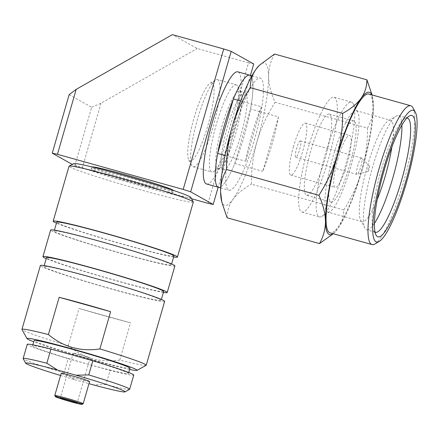 <?xml version="1.0" encoding="UTF-8"?>
<svg xmlns="http://www.w3.org/2000/svg" width="439" height="439" viewBox="0 0 439 439"><rect width="100%" height="100%" fill="white"/><g stroke="black" fill="none" stroke-linecap="round" stroke-linejoin="round"><path stroke-width="0.33" stroke-dasharray="2.19 1.65" d="M80.244 354.624A8.775 0.395 -163.9 0 0 73.297 353.022A8.775 0.395 -163.9 0 0 83.218 356.292A8.775 0.395 -163.9 0 0 90.165 357.889A8.775 0.395 -163.9 0 0 80.244 354.624M190.762 197.363A60.977 2.744 16.1 0 1 142.538 186.377A60.977 2.744 16.1 0 1 74.531 164.482A60.977 2.744 16.1 0 1 73.714 163.577M193.314 202.072A64.67 2.908 16.1 0 1 142.137 190.274A64.67 2.908 16.1 0 1 70.015 167.056A64.67 2.908 16.1 0 1 69.044 166.2M129.62 369.446A57.279 2.579 16.1 0 1 91.746 359.832A57.279 2.579 16.1 0 1 33.754 341.772M146.121 365.341A64.67 2.908 16.1 0 1 119.77 360.057C109.613 361.407 100.476 360.929 92.366 358.63C84.222 356.391 76.194 352.078 68.286 345.68A64.67 2.908 16.1 0 1 22.921 330.216A64.67 2.908 16.1 0 1 21.977 329.508M83.163 403.743A14.783 0.664 16.1 0 1 71.491 401.021A14.783 0.664 16.1 0 1 55.001 395.715A14.783 0.664 16.1 0 1 54.787 395.55M60.56 375.493A51.736 2.327 -163.9 0 0 74.789 379.702L64.067 372.87L68.16 358.685A55.435 2.497 16.1 0 1 27.245 344.341M64.067 372.87A55.435 2.497 16.1 0 1 23.174 358.652M129.582 389.366A55.435 2.497 16.1 0 1 105.969 384.575L110.068 370.39A55.435 2.497 16.1 0 0 133.763 375.087M105.969 384.575L93.2 384.844M89.583 381.546A14.783 0.664 16.1 0 1 76.551 378.473A14.783 0.664 16.1 0 1 61.405 373.545A14.783 0.664 -163.9 0 1 61.18 373.348M74.789 379.702L88.974 383.664M68.16 358.685L110.068 370.39M128.435 373.551A49.892 2.244 16.1 0 0 127.689 372.892A49.892 2.244 -163.9 0 0 76.567 356.248A49.892 2.244 -163.9 0 0 32.568 345.877A49.892 2.244 -163.9 0 0 33.315 346.536A49.892 2.244 16.1 0 0 84.436 363.174A49.892 2.244 16.1 0 0 128.435 373.551L128.737 372.502M129.971 368.228A49.892 2.244 16.1 0 1 85.973 357.856A49.892 2.244 16.1 0 1 34.851 341.213A49.892 2.244 -163.9 0 1 34.105 340.56M68.286 345.68L79.036 308.436L130.52 322.813A64.67 2.908 16.1 0 1 79.036 308.436M119.77 360.057L130.52 322.813M164.647 301.384A64.67 2.908 16.1 0 1 107.615 287.94A64.67 2.908 16.1 0 1 41.348 266.369A64.67 2.908 -163.9 0 1 40.377 265.518M161.097 300.364A60.977 2.744 16.1 0 0 160.186 299.557A60.977 2.744 -163.9 0 0 97.705 279.22A60.977 2.744 -163.9 0 0 43.927 266.544A60.977 2.744 -163.9 0 0 44.844 267.346A60.977 2.744 16.1 0 0 107.319 287.682A60.977 2.744 16.1 0 0 161.097 300.364L161.365 299.431M163.659 291.496A60.977 2.744 16.1 0 1 109.882 278.814A60.977 2.744 16.1 0 1 47.401 258.478A60.977 2.744 -163.9 0 1 46.49 257.677M163.39 292.429A64.67 2.908 16.1 0 1 104.268 277.382A64.67 2.908 16.1 0 1 46.221 258.609M174.887 265.919A64.67 2.908 16.1 0 1 117.85 252.469A64.67 2.908 16.1 0 1 51.582 230.903A64.67 2.908 -163.9 0 1 50.617 230.047M171.336 264.893A60.977 2.744 16.1 0 0 170.425 264.086A60.977 2.744 -163.9 0 0 107.945 243.749A60.977 2.744 -163.9 0 0 54.167 231.073A60.977 2.744 -163.9 0 0 55.078 231.874A60.977 2.744 16.1 0 0 117.559 252.216A60.977 2.744 16.1 0 0 171.336 264.893L171.605 263.96M173.899 256.025A60.977 2.744 16.1 0 1 120.121 243.349A60.977 2.744 16.1 0 1 57.641 223.007A60.977 2.744 -163.9 0 1 56.724 222.205M173.624 256.958A64.67 2.908 16.1 0 1 114.502 241.911A64.67 2.908 16.1 0 1 56.455 223.138M173.037 192.375A42.501 1.915 16.1 0 0 172.401 191.816A42.501 1.915 -163.9 0 0 128.852 177.641A42.501 1.915 -163.9 0 0 91.372 168.806A42.501 1.915 -163.9 0 0 92.009 169.366A42.501 1.915 16.1 0 0 135.552 183.54A42.501 1.915 16.1 0 0 173.037 192.375L173.548 190.603A42.501 1.915 16.1 0 1 136.068 181.762A42.501 1.915 16.1 0 1 92.519 167.588A42.501 1.915 16.1 0 1 91.883 167.029A42.501 1.915 16.1 0 1 92.009 166.935M249.758 75.179A58.206 10.997 -74.4 0 1 250.268 75.398A58.206 10.997 -74.4 0 1 250.537 109.048L261.024 111.972A58.206 10.997 -74.4 0 1 245.253 166.441L234.766 163.511A58.206 10.997 -74.4 0 1 218.446 187.299A58.206 10.997 105.6 0 0 244.331 135.481A58.206 10.997 105.6 0 0 250.225 75.371M206.539 183.974A58.206 10.997 105.6 0 0 232.423 132.155A58.206 10.997 105.6 0 0 238.317 72.045A58.206 10.997 105.6 0 0 237.85 71.853M250.444 75.371L218.161 187.217M207.982 203.317L248.523 62.859A98.857 4.45 -163.9 0 0 253.726 63.99M248.523 62.859L197.193 48.52L172.39 34.632M69.137 94.654L91.669 107.275L74.773 165.799L72.248 164.384M74.773 165.799A98.857 4.45 -163.9 0 0 82.247 168.203L191.514 198.719M91.669 107.275L100.997 103.247L197.193 48.52M100.997 103.247L82.247 168.203M300.424 140.946A8.5 1.608 105.6 0 0 300.353 140.914A8.5 1.608 105.6 0 0 296.577 148.464A8.5 1.608 105.6 0 0 295.705 157.255A8.5 1.608 105.6 0 0 295.776 157.288A8.5 1.608 105.6 0 0 299.552 149.737A8.5 1.608 105.6 0 0 300.424 140.946M361.648 158.045A8.5 1.608 105.6 0 0 361.571 158.013A8.5 1.608 105.6 0 0 357.796 165.558A8.5 1.608 105.6 0 0 356.923 174.354A8.5 1.608 -74.4 0 0 357 174.382A8.5 1.608 -74.4 0 0 357.187 174.382A8.5 1.608 -74.4 0 0 360.831 166.628A8.5 1.608 -74.4 0 0 361.731 158.111A8.5 1.608 -74.4 0 0 361.648 158.045M337.915 158.819A26.977 5.098 105.6 0 0 335.198 187.48A26.977 5.098 105.6 0 0 346.991 164.175A26.977 5.098 105.6 0 0 349.713 135.514A26.977 5.098 105.6 0 0 337.915 158.819M293.526 146.423A26.977 5.098 105.6 0 0 290.81 175.084A26.977 5.098 105.6 0 0 302.603 151.779A26.977 5.098 105.6 0 0 305.319 123.118A26.977 5.098 105.6 0 0 293.526 146.423M278.496 116.856A58.206 10.997 -74.4 0 1 262.725 171.32L278.496 116.856L261.024 111.972A58.206 10.997 105.6 0 0 260.755 78.329A58.206 10.997 105.6 0 0 260.245 78.109A58.206 10.997 105.6 0 0 243.925 101.892L261.403 106.77L245.631 161.239A58.206 10.997 -74.4 0 1 261.403 106.77M333.053 233.691A73.911 13.966 105.6 0 0 335.182 231.819A73.911 13.966 105.6 0 0 337.882 228.521C341.751 223.105 343.715 216.921 343.781 209.979L251.41 184.182C251.393 168.796 253.265 154.566 257.024 141.501C260.826 128.446 266.857 115.386 275.121 102.303C270.879 92.755 268.701 84.129 268.586 76.424C268.52 68.731 270.501 61.268 274.54 54.03M333.272 233.751L337.882 228.521A73.911 13.966 105.6 0 0 361.879 170.782A73.911 13.966 105.6 0 0 373.441 105.706L372.085 94.95M375.049 232.143A59.314 11.205 -74.4 0 1 374.911 232.066A59.314 11.205 -74.4 0 1 373.655 230.645A59.314 11.205 -74.4 0 1 381.409 169.278A59.314 11.205 -74.4 0 1 404.967 118.525A59.314 11.205 -74.4 0 1 406.937 117.965M258.851 65.795A73.911 13.966 -74.4 0 1 265.118 63.26A73.911 13.966 -74.4 0 1 268.586 76.424A73.911 13.966 105.6 0 1 257.024 141.501A73.911 13.966 105.6 0 1 233.021 199.24C236.923 193.89 243.052 188.869 251.41 184.182M225.042 155.488L228.154 156.355A58.206 10.997 105.6 0 0 228.933 190.224A58.206 10.997 105.6 0 0 245.253 166.441L262.725 171.32M240.682 100.986L243.925 101.892A58.206 10.997 -74.4 0 0 228.154 156.355L245.631 161.239M343.781 209.979C351.99 197.012 358.021 183.946 361.879 170.782C365.654 157.596 367.525 143.366 367.487 128.1L275.121 102.303M367.487 128.1C371.509 120.928 373.496 113.465 373.441 105.706A73.911 13.966 105.6 0 0 372.673 97.584A73.911 13.966 105.6 0 0 371.817 94.879M227.122 217.788C227.21 210.791 229.174 204.607 233.021 199.24A73.911 13.966 -74.4 0 1 221.36 200.03M354.158 121.082A42.128 7.962 105.6 0 0 353.785 120.923A42.128 7.962 105.6 0 0 335.078 158.336A42.128 7.962 105.6 0 0 330.754 201.913A42.128 7.962 -74.4 0 0 331.121 202.072A42.128 7.962 -74.4 0 0 349.834 164.658A42.128 7.962 -74.4 0 0 354.158 121.082M306.658 195.24A42.128 7.962 -74.4 0 0 325.365 157.826A42.128 7.962 -74.4 0 0 329.689 114.244A42.128 7.962 105.6 0 0 329.321 114.085A42.128 7.962 105.6 0 0 310.609 151.504A42.128 7.962 105.6 0 0 306.285 195.081A42.128 7.962 -74.4 0 0 306.658 195.24L331.121 202.072M334.019 97.271A59.589 11.26 105.6 0 1 334.54 97.496A59.589 11.26 -74.4 0 1 328.427 159.137A59.589 11.26 -74.4 0 1 301.961 212.059A59.589 11.26 -74.4 0 1 301.434 211.834A59.589 11.26 105.6 0 1 307.552 150.193A59.589 11.26 105.6 0 1 334.019 97.271L351.491 102.15A59.589 11.26 105.6 0 0 325.025 155.071A59.589 11.26 105.6 0 0 318.912 216.712A59.589 11.26 -74.4 0 0 319.438 216.937A59.589 11.26 -74.4 0 0 321.82 216.449A59.589 11.26 -74.4 0 0 346.311 162.573A59.589 11.26 -74.4 0 0 353.28 103.807A59.589 11.26 -74.4 0 0 352.018 102.375A59.589 11.26 105.6 0 0 351.491 102.15M327.851 212.097A52.664 9.949 -74.4 0 0 329.963 211.664A52.664 9.949 -74.4 0 0 351.601 164.049A52.664 9.949 -74.4 0 0 357.763 112.115A52.664 9.949 -74.4 0 0 356.649 110.853A52.664 9.949 105.6 0 0 356.183 110.655A52.664 9.949 105.6 0 0 332.795 157.425A52.664 9.949 105.6 0 0 327.39 211.894A52.664 9.949 -74.4 0 0 327.851 212.097L362.191 221.684A52.664 9.949 -74.4 0 1 361.731 221.486A52.664 9.949 105.6 0 1 360.617 220.224L364.919 228.203A59.314 11.205 105.6 0 0 366.175 229.624A59.314 11.205 -74.4 0 0 366.697 229.849L375.433 232.291M356.183 110.655L390.523 120.242A52.664 9.949 105.6 0 1 390.99 120.445A52.664 9.949 -74.4 0 1 391.901 146.933M377.2 199.569A52.664 9.949 -74.4 0 1 362.191 221.684M390.523 120.242A52.664 9.949 105.6 0 0 388.416 120.676A52.664 9.949 105.6 0 0 366.774 168.291A52.664 9.949 105.6 0 0 360.617 220.224M401.877 125.12A59.314 11.205 -74.4 0 0 399.128 115.819A59.314 11.205 105.6 0 0 398.607 115.594A59.314 11.205 105.6 0 0 396.23 116.083A59.314 11.205 105.6 0 0 371.855 169.706A59.314 11.205 105.6 0 0 364.919 228.203M374.434 223.402A59.314 11.205 -74.4 0 1 366.697 229.849M368.826 94.039A72.062 13.614 105.6 0 1 369.462 94.314A72.062 13.614 -74.4 0 1 362.065 168.856A72.062 13.614 -74.4 0 1 330.062 232.857M374.89 243.98A72.062 13.614 105.6 0 0 404.5 178.827A72.062 13.614 105.6 0 0 412.934 107.758M234.766 163.511L250.537 109.048M245.264 92.684A40.19 7.595 105.6 0 0 244.913 92.53A40.19 7.595 105.6 0 0 227.062 128.221A40.19 7.595 105.6 0 0 222.941 169.794A40.19 7.595 -74.4 0 0 223.292 169.948A40.19 7.595 -74.4 0 0 241.143 134.252A40.19 7.595 -74.4 0 0 245.264 92.684M239.667 91.065A40.19 7.595 105.6 0 1 240.023 91.219A40.19 7.595 -74.4 0 1 240.874 92.185A40.19 7.595 -74.4 0 1 236.171 131.815A40.19 7.595 -74.4 0 1 219.659 168.153A40.19 7.595 -74.4 0 1 218.051 168.483A40.19 7.595 -74.4 0 1 217.695 168.329A40.19 7.595 105.6 0 1 221.821 126.756A40.19 7.595 105.6 0 1 239.667 91.065L244.913 92.53M236.626 85.001A45.272 8.555 105.6 0 0 236.231 84.831A45.272 8.555 105.6 0 0 216.125 125.033A45.272 8.555 105.6 0 0 211.477 171.863A45.272 8.555 -74.4 0 0 211.878 172.033A45.272 8.555 -74.4 0 0 213.689 171.66A45.272 8.555 -74.4 0 0 232.291 130.734A45.272 8.555 -74.4 0 0 237.587 86.088A45.272 8.555 -74.4 0 0 236.626 85.001M217.442 79.585A45.272 8.555 105.6 0 1 217.843 79.755A45.272 8.555 -74.4 0 1 213.195 126.58A45.272 8.555 -74.4 0 1 193.089 166.787A45.272 8.555 -74.4 0 1 192.688 166.617A45.272 8.555 105.6 0 1 191.733 165.53A45.272 8.555 105.6 0 1 197.029 120.884A45.272 8.555 105.6 0 1 215.631 79.953A45.272 8.555 105.6 0 1 217.442 79.585L236.231 84.831M212.191 82.966A40.651 7.682 105.6 0 0 210.204 83.147A40.651 7.682 105.6 0 0 193.5 119.896A40.651 7.682 105.6 0 0 188.743 159.988A40.651 7.682 105.6 0 0 189.604 160.965A40.651 7.682 -74.4 0 0 207.735 125.998A40.651 7.682 -74.4 0 0 212.191 82.966M367.986 171.484A2.771 0.521 -74.4 0 0 369.172 168.96A2.771 0.521 -74.4 0 0 369.468 166.178A2.771 0.521 -74.4 0 0 369.44 166.161A2.771 0.521 105.6 0 0 368.2 168.543A2.771 0.521 105.6 0 0 367.898 171.479A2.771 0.521 -74.4 0 0 367.986 171.484L357.187 174.382M73.297 353.022L60.297 398.069M32.568 345.877L32.87 344.834M43.927 266.544L44.196 265.611M54.167 231.073L54.436 230.14M91.372 168.806L91.883 167.029M90.165 357.889L77.16 402.936M300.353 140.914L361.571 158.013M290.81 175.084L335.198 187.48M335.182 231.819L334.694 232.33M373.655 230.645L376.047 235.074M372.673 97.584L372.19 95.422M329.321 114.085L353.785 120.923M301.961 212.059L319.438 216.937M357.763 112.115L353.28 103.807M329.963 211.664L321.82 216.449M388.416 120.676L396.23 116.083M398.607 115.594L407.343 118.036M404.967 118.525L409.307 115.967M220.641 187.908L228.933 190.224M251.953 75.793L260.245 78.109M218.051 168.483L223.292 169.948M240.874 92.185L237.587 86.088M219.659 168.153L213.689 171.66M193.089 166.787L211.878 172.033M188.743 159.988L191.733 165.53M210.204 83.147L215.631 79.953M305.319 123.118L349.713 135.514M369.468 166.178L361.731 158.111M295.776 157.288L357 174.382"/><path stroke-width="0.66" d="M67.244 399.671A8.775 0.395 -163.9 0 0 60.297 398.069A8.775 0.395 -163.9 0 0 70.218 401.339A8.775 0.395 -163.9 0 0 77.16 402.936A8.775 0.395 -163.9 0 0 67.244 399.671M33.754 341.772A57.279 2.579 16.1 0 1 27.86 339.265A57.279 2.579 16.1 0 1 27.026 338.634A57.279 2.579 16.1 0 1 76.287 350.07A57.279 2.579 16.1 0 1 136.216 369.523A57.279 2.579 16.1 0 1 136.984 370.373A57.279 2.579 16.1 0 1 129.62 369.446M27.026 338.634L21.977 329.508A64.67 2.908 16.1 0 1 21.95 329.365A64.67 2.908 16.1 0 1 48.405 334.54C63.337 347.046 80.502 351.837 99.883 348.917A64.67 2.908 16.1 0 1 145.254 364.381A64.67 2.908 16.1 0 1 146.22 365.232A64.67 2.908 16.1 0 1 146.121 365.341L136.984 370.373M81.835 404.165A13.856 0.626 16.1 0 1 82.022 404.368A13.856 0.626 16.1 0 1 71.08 401.817A13.856 0.626 16.1 0 1 55.621 396.845A13.856 0.626 16.1 0 1 55.418 396.691A13.856 0.626 16.1 0 1 67.337 399.457A13.856 0.626 16.1 0 1 81.835 404.165M55.418 396.691L54.787 395.55A14.783 0.664 16.1 0 1 54.782 395.517A14.783 0.664 16.1 0 1 67.82 398.59A14.783 0.664 16.1 0 1 82.966 403.523A14.783 0.664 16.1 0 1 83.185 403.715A14.783 0.664 16.1 0 1 83.163 403.743L82.022 404.368M88.749 374.928A55.435 2.497 16.1 0 1 128.836 388.542A55.435 2.497 16.1 0 1 129.664 389.272A55.435 2.497 16.1 0 1 129.582 389.366L125.011 391.884A51.736 2.327 -163.9 0 0 75.98 375.197L88.749 374.928L92.843 360.743A55.435 2.497 16.1 0 1 132.929 374.357A55.435 2.497 16.1 0 1 133.763 375.087L129.664 389.272M92.843 360.743L50.94 349.038L46.841 363.229L57.564 370.055A51.736 2.327 -163.9 0 0 25.698 363.218A51.736 2.327 -163.9 0 0 60.56 375.493M75.98 375.197L57.564 370.055M25.698 363.218L23.174 358.652A55.435 2.497 16.1 0 1 23.146 358.531A55.435 2.497 16.1 0 1 46.841 363.229M23.146 358.531L27.245 344.341A55.435 2.497 16.1 0 1 50.94 349.038M88.974 383.664L93.2 384.844A51.736 2.327 -163.9 0 0 125.011 391.884M54.782 395.517L61.18 373.348A14.783 0.664 -163.9 0 1 74.218 376.421A14.783 0.664 -163.9 0 1 89.364 381.354A14.783 0.664 16.1 0 1 89.583 381.546L83.185 403.715M32.87 344.834L34.105 340.56A49.892 2.244 -163.9 0 1 78.104 350.931A49.892 2.244 -163.9 0 1 129.225 367.569A49.892 2.244 16.1 0 1 129.971 368.228L128.737 372.502M99.883 348.917L110.633 311.674L59.155 297.296A64.67 2.908 16.1 0 1 110.633 311.674M48.405 334.54L59.155 297.296M21.95 329.365L40.377 265.518A64.67 2.908 -163.9 0 1 97.414 278.963A64.67 2.908 -163.9 0 1 163.681 300.534A64.67 2.908 16.1 0 1 164.647 301.384L146.22 365.232M44.196 265.611L46.49 257.677A60.977 2.744 -163.9 0 1 100.268 270.353A60.977 2.744 -163.9 0 1 162.743 290.689A60.977 2.744 16.1 0 1 163.659 291.496L161.365 299.431M163.39 292.429A64.67 2.908 16.1 0 0 167.21 292.522A64.67 2.908 16.1 0 0 166.238 291.666A64.67 2.908 -163.9 0 0 99.977 270.095A64.67 2.908 -163.9 0 0 42.94 256.65A64.67 2.908 -163.9 0 0 43.905 257.501A64.67 2.908 16.1 0 0 46.221 258.609M42.94 256.65L50.617 230.047A64.67 2.908 -163.9 0 1 107.654 243.497A64.67 2.908 -163.9 0 1 173.921 265.063A64.67 2.908 16.1 0 1 174.887 265.919L167.21 292.522M54.436 230.14L56.724 222.205A60.977 2.744 -163.9 0 1 110.502 234.881A60.977 2.744 -163.9 0 1 172.982 255.218A60.977 2.744 16.1 0 1 173.899 256.025L171.605 263.96M173.624 256.958A64.67 2.908 16.1 0 0 177.449 257.051A64.67 2.908 16.1 0 0 176.478 256.195A64.67 2.908 -163.9 0 0 110.211 234.629A64.67 2.908 -163.9 0 0 53.174 221.179A64.67 2.908 -163.9 0 0 54.145 222.035A64.67 2.908 16.1 0 0 56.455 223.138M53.174 221.179L69.044 166.2A64.67 2.908 16.1 0 1 69.142 166.096A64.67 2.908 16.1 0 1 127.48 180.045A64.67 2.908 16.1 0 1 192.348 201.216A64.67 2.908 16.1 0 1 193.286 201.929A64.67 2.908 16.1 0 1 193.314 202.072L177.449 257.051M69.142 166.096L73.714 163.577A60.977 2.744 16.1 0 1 128.715 176.73A60.977 2.744 16.1 0 1 189.873 196.694A60.977 2.744 16.1 0 1 190.762 197.363L193.286 201.929M92.009 166.935A42.501 1.915 16.1 0 1 130.712 176.248A42.501 1.915 16.1 0 1 172.911 190.043A42.501 1.915 16.1 0 1 173.493 190.455M240.682 100.986L233.438 98.962A58.206 10.997 -74.4 0 1 249.758 75.179A58.206 10.997 -74.4 0 0 223.874 126.997A58.206 10.997 -74.4 0 0 217.98 187.102A58.206 10.997 105.6 0 0 218.446 187.299A58.206 10.997 -74.4 0 1 217.667 153.43L225.042 155.488M220.641 187.908L206.539 183.974A58.206 10.997 105.6 0 1 206.067 183.776A58.206 10.997 105.6 0 1 211.96 123.672A58.206 10.997 105.6 0 1 237.85 71.853L249.758 75.179A58.206 10.997 -74.4 0 1 250.225 75.371M250.444 75.371L253.726 63.99L231.199 51.374L190.658 191.832A98.857 4.45 -163.9 0 0 183.184 189.428L223.725 48.965L172.39 34.632L76.199 89.358L57.449 154.314L183.184 189.428M218.161 187.217L213.184 204.453L190.658 191.832M231.199 51.374A98.857 4.45 -163.9 0 0 223.725 48.965M191.514 198.719L207.982 203.317A98.857 4.45 -163.9 0 0 213.184 204.453M72.248 164.384L52.246 153.178A98.857 4.45 -163.9 0 1 57.449 154.314M76.199 89.358L69.137 94.654L52.246 153.178M372.085 94.95L366.911 79.827C366.845 86.774 364.875 92.958 361.012 98.374C357.061 103.774 350.931 108.79 342.623 113.432C342.656 128.704 340.785 142.933 337.009 156.114C333.157 169.284 327.121 182.344 318.912 195.311C323.137 204.788 325.315 213.414 325.447 221.19A73.911 13.966 105.6 0 0 328.915 234.355A73.911 13.966 105.6 0 0 333.053 233.691M371.817 94.879A73.911 13.966 105.6 0 0 361.012 98.374A73.911 13.966 105.6 0 0 337.009 156.114A73.911 13.966 105.6 0 0 325.447 221.19C325.502 228.949 323.516 236.412 319.493 243.585L333.272 233.751M383.384 169.355A68.369 12.918 105.6 0 0 375.894 241.73A68.369 12.918 105.6 0 0 379.23 241.423A68.369 12.918 105.6 0 0 407.326 179.611A68.369 12.918 105.6 0 0 415.321 112.192A68.369 12.918 105.6 0 0 413.873 110.551A68.369 12.918 105.6 0 0 383.384 169.355M415.321 112.192L412.934 107.758A72.062 13.614 105.6 0 0 411.409 106.029A72.062 13.614 105.6 0 0 410.772 105.755A72.062 13.614 105.6 0 0 379.263 168.011A72.062 13.614 105.6 0 0 371.372 244.298A72.062 13.614 105.6 0 0 372.003 244.572A72.062 13.614 105.6 0 0 374.89 243.98L379.23 241.423M377.381 236.588A63.007 11.908 -74.4 0 1 376.047 235.074A63.007 11.908 -74.4 0 1 384.284 169.888A63.007 11.908 -74.4 0 1 409.307 115.967A63.007 11.908 -74.4 0 1 412.386 115.687A63.007 11.908 -74.4 0 1 405.482 182.388A63.007 11.908 -74.4 0 1 377.381 236.588M233.438 98.962L217.667 153.43M366.911 79.827L274.54 54.03L259.339 65.285L256.151 69.093A73.911 13.966 -74.4 0 1 258.851 65.795L259.339 65.285M319.493 243.585L227.122 217.788L221.843 202.198L220.592 191.909C220.521 184.215 222.507 176.752 226.546 169.514L318.912 195.311M342.623 113.432L250.252 87.641C241.993 100.718 235.962 113.778 232.154 126.833C228.395 139.898 226.529 154.122 226.546 169.514M221.843 202.198L221.36 200.03A73.911 13.966 -74.4 0 1 220.592 191.909A73.911 13.966 105.6 0 1 232.154 126.833A73.911 13.966 105.6 0 1 256.151 69.093C252.304 74.46 250.334 80.639 250.252 87.641M391.901 146.933A52.664 9.949 -74.4 0 1 377.2 199.569M401.877 125.12A59.314 11.205 -74.4 0 1 374.434 223.402M406.937 117.965A59.314 11.205 -74.4 0 1 407.343 118.036A59.314 11.205 -74.4 0 1 407.864 118.261A59.314 11.205 -74.4 0 1 401.778 179.611A59.314 11.205 -74.4 0 1 375.433 232.291A59.314 11.205 -74.4 0 1 375.049 232.143M372.003 244.572L330.062 232.857A72.062 13.614 -74.4 0 1 329.426 232.582A72.062 13.614 105.6 0 1 336.823 158.04A72.062 13.614 105.6 0 1 368.826 94.039L410.772 105.755M249.758 75.179L251.953 75.793"/></g></svg>

